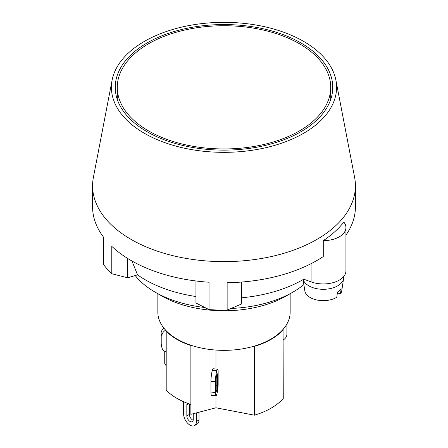 <?xml version="1.0" encoding="UTF-8"?>
<svg xmlns="http://www.w3.org/2000/svg" width="448" height="448" viewBox="0 0 448 448"><rect width="100%" height="100%" fill="white"/><g stroke="black" fill="none" stroke-linecap="round" stroke-linejoin="round"><path stroke-width="0.67" d="M282.828 138.746A106.719 61.611 180 0 1 173.449 141.602A106.719 61.611 180 0 1 117.281 87.338A106.719 61.611 180 0 1 165.172 35.935A106.719 61.611 180 0 1 274.551 33.079A106.719 61.611 180 0 1 330.719 87.338A106.719 61.611 180 0 1 282.828 138.746M190.876 345.52L191.386 345.386A66.158 38.198 180 0 1 166.438 330.982L166.202 331.274A66.612 38.461 0 0 0 190.876 345.52L190.876 414.338L215.97 407.786L254.425 415.19A66.612 38.461 0 0 0 283.259 398.535L283.058 329.37A66.158 38.198 180 0 1 253.82 346.254L254.425 346.366A66.612 38.461 0 0 0 283.259 329.717M164.741 351.333L164.741 363.406L166.202 365.949M254.425 346.366L254.425 415.19M215.97 350.067L215.97 369.04M217.655 369.208L213.192 368.76A7.706 1.07 95.7 0 0 212.425 370.138L212.274 370.653A7.706 1.07 95.7 0 0 210.958 381.326L210.958 392.056A7.706 1.07 95.7 0 0 211.506 395.338L215.97 395.786A7.706 1.07 -84.3 0 1 215.426 392.498L215.426 381.769A7.706 1.07 -84.3 0 1 216.737 371.101L216.894 370.58A7.706 1.07 -84.3 0 1 217.655 369.208A7.706 1.07 -84.3 0 1 218.142 370.826L218.142 385.274A7.706 1.07 -84.3 0 1 216.894 393.893L216.737 394.408A7.706 1.07 -84.3 0 1 215.97 395.786L215.97 407.786M166.202 331.274L166.202 390.253A66.612 38.461 0 0 0 190.876 404.499M216.199 389.922L216.199 379.193A3.17 0.442 -84.3 0 1 216.737 374.797L216.894 374.282A3.17 0.442 -84.3 0 1 217.207 373.716A3.17 0.442 -84.3 0 1 217.431 375.066L217.431 385.801A3.17 0.442 -84.3 0 1 216.894 390.191L216.737 390.706A3.17 0.442 -84.3 0 1 216.423 391.272A3.17 0.442 -84.3 0 1 216.199 389.922M166.202 351.943A7.706 6.199 -16.7 0 1 162.081 348.146A7.706 6.199 -16.7 0 1 161.868 346.69L161.868 335.961A7.706 6.199 -16.7 0 1 165.642 330.148M163.951 328.182A7.706 6.199 163.3 0 0 161.095 333.385L161.095 344.114A7.706 6.199 163.3 0 0 161.308 345.565L162.081 348.146M286.905 323.988L286.905 334.214A7.706 6.199 -16.7 0 1 283.259 339.948M196.442 412.888L196.442 421.45A9.061 5.23 60 0 1 194.566 425.6L197.131 424.122A9.061 5.23 -120 0 0 199.007 419.972L199.007 412.216M189.392 403.995L189.392 414.422A4.53 2.615 -120 0 0 193.183 420.246M194.566 425.6A9.061 5.23 60 0 1 187.583 423.17A9.061 5.23 60 0 1 183.624 414.053L183.624 401.722M193.239 413.722L193.239 419.602A4.53 2.615 60 0 1 192.298 421.674A4.53 2.615 60 0 1 188.81 420.459A4.53 2.615 60 0 1 186.833 415.901L186.833 404.802A4.53 2.615 60 0 1 187.253 403.211M166.438 330.982A66.158 38.198 180 0 1 157.842 312.155L157.842 293.714M253.82 346.254A66.158 38.198 180 0 1 191.386 345.386M290.158 293.714L290.158 312.155A66.158 38.198 180 0 1 283.058 329.37M204.904 307.518A97.429 56.252 180 0 1 155.109 292.135L161.515 295.837A88.368 51.016 0 0 0 286.485 295.837L292.891 292.135A97.429 56.252 180 0 1 230.983 308.465M303.867 284.575A97.429 56.252 180 0 1 292.891 292.135M161.515 295.837L155.109 292.135A97.429 56.252 180 0 1 135.234 275.548M335.894 80.158L354.609 177.38A131.415 75.874 180 0 1 355.415 185.758A131.415 75.874 180 0 1 181.182 257.494A131.415 75.874 180 0 1 92.585 185.758A131.415 75.874 180 0 1 93.391 177.38L112.106 80.158A112.582 64.999 180 0 1 132.81 49.224A112.582 64.999 180 0 1 252.722 24.494A112.582 64.999 180 0 1 335.894 80.158A112.582 64.999 180 0 1 187.32 148.792A112.582 64.999 180 0 1 112.106 80.158M92.585 185.758L92.585 206.853A131.415 75.874 0 0 0 103.449 237.054L103.449 264.438A131.415 75.874 0 0 0 111.793 273.728L127.702 277.805L137.542 274.859A111.479 64.361 0 0 0 195.944 296.52M195.944 280.974L195.944 302.988L209.031 309.607L209.031 282.229A131.415 75.874 0 0 1 111.793 246.344L111.793 273.728M209.031 309.607A131.415 75.874 0 0 0 227.142 310.083L241.214 304.17L241.713 297.774A111.479 64.361 0 0 0 303.766 279.194L311.074 281.887A22.658 13.082 0 0 0 334.158 282.335A22.658 13.082 0 0 0 345.934 270.866L345.934 227.573A22.658 13.082 180 0 1 323.271 240.654L323.271 256.564A131.415 75.874 0 0 1 227.142 282.699L227.142 310.083M345.934 227.573A22.658 13.082 180 0 0 343.834 222.079A131.415 75.874 180 0 1 323.271 240.654M345.934 235.15A131.415 75.874 0 0 0 355.415 206.853L355.415 185.758M131.953 261.005L137.542 274.859M241.214 282.066L241.214 304.17M241.338 282.061L241.713 297.774M127.702 258.479L127.702 277.805M303.117 279.574L304.825 290.886A18.525 10.696 0 0 0 317.218 300.065A18.525 10.696 0 0 0 336.784 297.27L337.501 291.984A19.359 11.178 0 0 0 341.163 288.68L340.446 293.966L337.389 292.835M340.446 293.966A18.525 10.696 0 0 0 341.729 290.886L343.588 278.544A20.39 11.771 0 0 0 343.61 276.634M303.184 279.535A20.39 11.771 0 0 0 321.031 289.229A20.39 11.771 0 0 0 342.121 282.027A20.39 11.771 0 0 0 343.588 278.544M312.094 124.163A108.758 62.793 180 0 1 190.478 147.073A108.758 62.793 180 0 1 115.242 87.338A108.758 62.793 180 0 1 224 24.55A108.758 62.793 180 0 1 332.758 87.338A108.758 62.793 180 0 1 312.094 124.163M212.425 370.138L216.894 370.58M212.274 370.653L216.737 371.101M210.958 381.326L215.426 381.769M210.958 392.056L215.426 392.498M216.227 390.656L216.737 390.706M216.199 390.124L216.894 390.191M216.199 385.678L217.431 385.801M216.681 374.993L217.431 375.066M161.868 335.961L161.095 333.385M161.868 346.69L161.095 344.114M196.442 421.45L199.007 419.972M186.833 404.802L188.675 403.738M186.833 415.901L189.392 414.422M311.074 263.676L311.074 281.887M330.719 99.445L330.719 87.338M117.281 99.445L117.281 87.338"/></g></svg>
